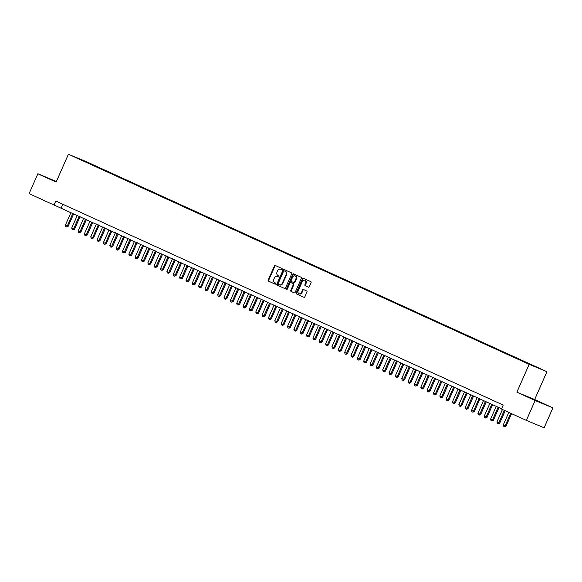 <?xml version="1.0" encoding="UTF-8"?>
<svg xmlns="http://www.w3.org/2000/svg" width="582" height="582" viewBox="0 0 582 582"><rect width="100%" height="100%" fill="white"/><g stroke="black" fill="none" stroke-linecap="round" stroke-linejoin="round"><path stroke-width="0.87" d="M282.183 269.277A0.597 0.48 -67.5 0 0 281.994 268.528L275.373 265.508A0.851 0.684 -67.5 0 0 274.406 266.01L268.2 280.066A0.851 0.684 -67.5 0 0 268.484 281.128L275.097 284.147A0.597 0.48 -67.5 0 0 275.584 283.056L274.726 282.663A2.735 2.19 -67.5 0 1 273.838 279.258L274.355 278.087A2.735 2.19 -67.5 0 1 277.388 276.472A2.735 2.19 -67.5 0 1 277.447 276.494L278.305 276.887A0.597 0.48 -67.5 0 0 278.785 275.795L277.927 275.402A2.735 2.19 -67.5 0 1 277.039 271.99L277.556 270.819A2.735 2.19 -67.5 0 1 280.597 269.204A2.735 2.19 -67.5 0 1 280.648 269.233L281.506 269.619A0.597 0.48 -67.5 0 0 282.183 269.277M538.837 401.704L530.675 398.183L538.837 401.704M56.301 181.679L49.914 178.965L56.228 181.846M540.656 368.886L536.575 367.133L540.656 368.886M308.358 287.166A0.851 0.684 -67.5 0 0 309.326 286.671L311.064 282.721A0.851 0.684 -67.5 0 0 310.788 281.659L303.433 278.305A0.851 0.684 -67.5 0 0 302.465 278.807L296.267 292.862A0.851 0.684 -67.5 0 0 296.544 293.932L303.899 297.278A0.851 0.684 -67.5 0 0 304.866 296.784L306.969 292.019A0.851 0.684 -67.5 0 0 306.685 290.956L303.542 289.516A0.851 0.684 -67.5 0 0 302.575 290.018L301.534 292.382A2.284 1.833 -67.5 0 1 298.988 293.728A2.284 1.833 -67.5 0 1 298.202 290.862L302.284 281.601A2.284 1.833 -67.5 0 1 304.822 280.255A2.284 1.833 -67.5 0 1 305.615 283.121L304.932 284.663A0.851 0.684 -67.5 0 0 305.215 285.733L308.395 287.181M516.889 392.188L535.134 400.511L526.361 420.4L544.126 427.763L552.9 407.873L534.654 399.55L546.934 371.702L529.169 364.339L516.889 392.188L534.654 399.55M56.389 181.475L37.874 173.763L56.119 182.086L68.407 154.237L529.169 364.339M37.874 173.763L29.1 193.661L501.56 408.79M526.361 420.4L501.451 409.044L503.204 405.065L55.763 201.037L54.01 205.017M291.691 273.889A0.851 0.684 -67.5 0 0 291.415 272.827L284.06 269.473A0.851 0.684 -67.5 0 0 283.092 269.968L276.894 284.031A0.851 0.684 -67.5 0 0 277.17 285.093L284.525 288.446A0.851 0.684 -67.5 0 0 285.493 287.952L291.691 273.889M293.75 273.889L301.098 277.243A0.851 0.684 -67.5 0 1 301.381 278.305L295.176 292.368A0.851 0.684 -67.5 0 1 294.208 292.862L291.065 291.429A0.851 0.684 -67.5 0 1 290.789 290.36L293.299 284.663A0.851 0.684 -67.5 0 0 293.022 283.594L290.935 282.648A0.851 0.684 -67.5 0 0 289.967 283.143L287.348 289.079A0.597 0.48 -67.5 0 1 286.475 288.679L292.782 274.384A0.851 0.684 -67.5 0 1 293.75 273.889M86.325 161.847L91.68 164.189L86.325 161.847M546.934 371.702L86.172 161.6L68.407 154.237M531.926 365.372L535.542 366.587L93.818 165.164L90.457 163.768L90.079 164.044M532.181 365.19L521.523 360.775L79.799 159.352L90.457 163.768M535.134 400.511L552.9 407.873M62.856 204.275L61.212 208M93.607 165.644L93.818 165.164M83.386 160.988L83.473 160.588M281.623 269.655L281.128 269.43A2.735 2.19 -67.5 0 0 281.077 269.408A2.735 2.19 -67.5 0 0 281.019 269.386M277.818 276.646A2.735 2.19 -67.5 0 1 277.869 276.668A2.735 2.19 -67.5 0 1 277.927 276.697L278.422 276.916M275.715 265.668A0.851 0.684 -67.5 0 0 274.886 266.207L268.68 280.262A0.851 0.684 -67.5 0 0 268.964 281.332L275.213 284.183M284.409 269.633A0.851 0.684 -67.5 0 0 283.572 270.172L277.374 284.227A0.851 0.684 -67.5 0 0 277.65 285.296L284.656 288.49M284.263 270.877A0.597 0.48 -67.5 0 0 283.587 271.227L278.145 283.565A0.597 0.48 -67.5 0 0 278.342 284.314L279.244 284.722A2.735 2.19 -67.5 0 0 279.302 284.751A2.735 2.19 -67.5 0 0 282.335 283.136L286.06 274.697A2.735 2.19 -67.5 0 0 285.165 271.292L284.743 271.081A0.597 0.48 -67.5 0 0 284.722 271.067M279.353 284.773L279.724 284.925A2.735 2.19 -67.5 0 0 279.782 284.947A2.735 2.19 -67.5 0 0 282.816 283.332L282.335 283.136M284.249 270.87L285.646 271.488A2.735 2.19 -67.5 0 1 286.54 274.9L282.816 283.332M294.347 292.906L291.065 291.429M291.378 282.83A0.851 0.684 -67.5 0 1 291.4 282.837A0.851 0.684 -67.5 0 0 291.4 282.837L293.503 283.798A0.851 0.684 -67.5 0 1 293.779 284.86L291.269 290.563A0.851 0.684 -67.5 0 0 291.546 291.626M294.092 274.049A0.851 0.684 -67.5 0 0 293.263 274.588L286.955 288.876A0.597 0.48 -67.5 0 0 286.962 289.443M295.911 278.742A2.284 1.833 -67.5 0 0 295.118 275.875A2.284 1.833 -67.5 0 0 292.579 277.228L291.138 280.488A0.851 0.684 -67.5 0 0 291.415 281.55L293.503 282.503A0.851 0.684 -67.5 0 0 294.47 282.008L295.911 278.742L296.391 278.945A2.284 1.833 -67.5 0 0 295.598 276.072A2.284 1.833 -67.5 0 0 295.35 275.999M293.539 282.517L293.983 282.699A0.851 0.684 -67.5 0 0 294.95 282.205L294.47 282.008M296.391 278.945L294.95 282.205M305.055 280.371A2.284 1.833 -67.5 0 1 305.303 280.451A2.284 1.833 -67.5 0 1 306.096 283.325L305.412 284.867A0.851 0.684 -67.5 0 0 305.695 285.929L308.496 287.21M299.243 293.808A2.284 1.833 -67.5 0 0 299.468 293.925A2.284 1.833 -67.5 0 0 302.014 292.579L301.534 292.382M303.884 289.676A0.851 0.684 -67.5 0 0 303.055 290.214L302.014 292.579M303.782 278.465A0.851 0.684 -67.5 0 0 302.946 279.004L296.747 293.059A0.851 0.684 -67.5 0 0 297.024 294.128L304.03 297.322M70.982 212.452L65.388 225.139L67.294 226.005L72.881 213.325M68.152 226.362L66.719 226.973L67.294 226.005L68.152 226.362L73.732 213.71M66.719 226.973L65.766 226.536L65.388 225.139M77.326 215.347L71.731 228.028L73.638 228.901L79.232 216.22M74.503 229.257L73.063 229.868L73.638 228.901L74.503 229.257L80.083 216.606M73.063 229.868L72.11 229.432L71.731 228.028M83.67 218.243L78.083 230.923L79.981 231.796L85.576 219.108M80.847 232.153L79.414 232.756L79.981 231.796L80.847 232.153L86.427 219.501M79.414 232.756L78.461 232.327L78.083 230.923M90.021 221.138L84.426 233.819L86.332 234.684L91.927 222.004M87.191 235.048L85.758 235.652L86.332 234.684L87.191 235.048L92.778 222.397M85.758 235.652L84.805 235.223L84.426 233.819M96.365 224.034L90.77 236.714L92.676 237.58L98.271 224.899M93.542 237.936L92.102 238.547L92.676 237.58L93.542 237.936L99.122 225.285M92.102 238.547L91.156 238.111L90.77 236.714M102.716 226.922L97.121 239.609L99.02 240.475L104.615 227.795M99.886 240.832L98.453 241.443L99.02 240.475L99.886 240.832L105.466 228.18M98.453 241.443L97.5 241.006L97.121 239.609M109.06 229.817L103.465 242.498L105.371 243.371L110.966 230.69M106.237 243.727L104.796 244.338L105.371 243.371L106.237 243.727L111.817 231.076M104.796 244.338L103.843 243.902L103.465 242.498M115.403 232.713L109.816 245.393L111.715 246.266L117.309 233.578M112.581 246.623L111.147 247.226L111.715 246.266L112.581 246.623L118.161 233.971M111.147 247.226L110.194 246.797L109.816 245.393M121.754 235.608L116.16 248.288L118.066 249.154L123.653 236.474M118.924 249.518L117.491 250.122L118.066 249.154L118.924 249.518L124.504 236.867M117.491 250.122L116.538 249.693L116.16 248.288M128.098 238.504L122.504 251.184L124.41 252.05L130.004 239.369M125.275 252.406L123.835 253.017L124.41 252.05L125.275 252.406L130.855 239.755M123.835 253.017L122.889 252.581L122.504 251.184M134.449 241.392L128.855 254.079L130.754 254.945L136.348 242.265M131.619 255.302L130.186 255.913L130.754 254.945L131.619 255.302L137.199 242.65M130.186 255.913L129.233 255.476L128.855 254.079M140.793 244.287L135.199 256.968L137.105 257.841L142.699 245.16M137.97 258.197L136.53 258.808L137.105 257.841L137.97 258.197L143.55 245.546M136.53 258.808L135.577 258.372L135.199 256.968M147.137 247.183L141.542 259.863L143.448 260.736L149.043 248.048M144.314 261.092L142.881 261.696L143.448 260.736L144.314 261.092L149.894 248.441M142.881 261.696L141.928 261.267L141.542 259.863M153.488 250.078L147.893 262.758L149.8 263.624L155.387 250.944M150.658 263.988L149.225 264.592L149.8 263.624L150.658 263.988L156.238 251.337M149.225 264.592L148.272 264.163L147.893 262.758M159.832 252.974L154.237 265.654L156.143 266.52L161.738 253.839M157.009 266.876L155.569 267.487L156.143 266.52L157.009 266.876L162.589 254.225M155.569 267.487L154.616 267.051L154.237 265.654M166.183 255.862L160.588 268.549L162.487 269.415L168.082 256.735M163.353 269.772L161.92 270.383L162.487 269.415L163.353 269.772L168.933 257.12M161.92 270.383L160.967 269.946L160.588 268.549M172.527 258.757L166.932 271.438L168.838 272.311L174.433 259.63M169.704 272.667L168.263 273.278L168.838 272.311L169.704 272.667L175.284 260.016M168.263 273.278L167.31 272.842L166.932 271.438M178.87 261.653L173.276 274.333L175.182 275.206L180.776 262.518M176.048 275.562L174.615 276.166L175.182 275.206L176.048 275.562L181.628 262.911M174.615 276.166L173.662 275.737L173.276 274.333M185.221 264.548L179.627 277.228L181.533 278.094L187.12 265.414M182.392 278.458L180.958 279.062L181.533 278.094L182.392 278.458L187.971 265.807M180.958 279.062L180.005 278.632L179.627 277.228M191.565 267.444L185.971 280.124L187.877 280.99L193.471 268.309M188.743 281.346L187.302 281.957L187.877 280.99L188.743 281.346L194.323 268.695M187.302 281.957L186.349 281.521L185.971 280.124M197.909 270.332L192.322 283.019L194.221 283.885L199.815 271.205M195.086 284.242L193.653 284.853L194.221 283.885L195.086 284.242L200.666 271.59M193.653 284.853L192.7 284.416L192.322 283.019M204.26 273.227L198.666 285.908L200.572 286.781L206.166 274.1M201.437 287.137L199.997 287.748L200.572 286.781L201.437 287.137L207.017 274.486M199.997 287.748L199.044 287.312L198.666 285.908M210.604 276.123L205.01 288.803L206.916 289.676L212.51 276.988M207.781 290.032L206.341 290.636L206.916 289.676L207.781 290.032L213.361 277.381M206.341 290.636L205.395 290.207L205.01 288.803M216.955 279.018L211.361 291.698L213.259 292.564L218.854 279.884M214.125 292.928L212.692 293.532L213.259 292.564L214.125 292.928L219.705 280.269M212.692 293.532L211.739 293.102L211.361 291.698M223.299 281.914L217.704 294.594L219.61 295.46L225.205 282.779M220.476 295.816L219.036 296.427L219.61 295.46L220.476 295.816L226.056 283.165M219.036 296.427L218.083 295.991L217.704 294.594M229.643 284.802L224.055 297.489L225.954 298.355L231.549 285.675M226.82 298.712L225.387 299.323L225.954 298.355L226.82 298.712L232.4 286.06M225.387 299.323L224.434 298.886L224.055 297.489M235.994 287.697L230.399 300.377L232.305 301.25L237.9 288.57M233.164 301.607L231.731 302.218L232.305 301.25L233.164 301.607L238.751 288.956M231.731 302.218L230.778 301.782L230.399 300.377M242.338 290.593L236.743 303.273L238.649 304.146L244.244 291.458M239.515 304.502L238.074 305.106L238.649 304.146L239.515 304.502L245.095 291.851M238.074 305.106L237.129 304.677L236.743 303.273M248.689 293.488L243.094 306.168L244.993 307.034L250.587 294.354M245.859 307.398L244.425 308.002L244.993 307.034L245.859 307.398L251.439 294.739M244.425 308.002L243.472 307.572L243.094 306.168M255.032 296.383L249.438 309.064L251.344 309.93L256.938 297.249M252.21 310.286L250.769 310.897L251.344 309.93L252.21 310.286L257.79 297.635M250.769 310.897L249.816 310.461L249.438 309.064M261.376 299.272L255.789 311.959L257.688 312.825L263.282 300.145M258.553 313.181L257.12 313.793L257.688 312.825L258.553 313.181L264.133 300.53M257.12 313.793L256.167 313.356L255.789 311.959M267.727 302.167L262.133 314.847L264.039 315.72L269.626 303.04M264.897 316.077L263.464 316.688L264.039 315.72L264.897 316.077L270.477 303.426M263.464 316.688L262.511 316.252L262.133 314.847M274.071 305.063L268.477 317.743L270.383 318.616L275.977 305.928M271.248 318.972L269.808 319.576L270.383 318.616L271.248 318.972L276.828 306.321M269.808 319.576L268.862 319.147L268.477 317.743M280.422 307.958L274.828 320.638L276.726 321.504L282.321 308.824M277.592 321.868L276.159 322.472L276.726 321.504L277.592 321.868L283.172 309.209M276.159 322.472L275.206 322.042L274.828 320.638M286.766 310.853L281.171 323.534L283.078 324.4L288.672 311.719M283.943 324.756L282.503 325.367L283.078 324.4L283.943 324.756L289.523 312.105M282.503 325.367L281.55 324.931L281.171 323.534M293.11 313.742L287.515 326.429L289.421 327.295L295.016 314.615M290.287 327.651L288.854 328.263L289.421 327.295L290.287 327.651L295.867 315M288.854 328.263L287.901 327.826L287.515 326.429M299.461 316.637L293.866 329.317L295.772 330.19L301.36 317.51M296.631 330.547L295.198 331.158L295.772 330.19L296.631 330.547L302.211 317.896M295.198 331.158L294.245 330.722L293.866 329.317M305.805 319.533L300.21 332.213L302.116 333.086L307.711 320.398M302.982 333.442L301.541 334.046L302.116 333.086L302.982 333.442L308.562 320.791M301.541 334.046L300.588 333.617L300.21 332.213M312.148 322.428L306.561 335.108L308.46 335.974L314.054 323.294M309.326 336.338L307.893 336.942L308.46 335.974L309.326 336.338L314.906 323.679M307.893 336.942L306.94 336.512L306.561 335.108M318.5 325.323L312.905 338.004L314.811 338.87L320.406 326.189M315.677 339.226L314.236 339.837L314.811 338.87L315.677 339.226L321.257 326.575M314.236 339.837L313.283 339.401L312.905 338.004M324.843 328.212L319.249 340.899L321.155 341.765L326.749 329.085M322.021 342.121L320.58 342.733L321.155 341.765L322.021 342.121L327.601 329.47M320.58 342.733L319.634 342.296L319.249 340.899M331.194 331.107L325.6 343.787L327.506 344.66L333.093 331.98M328.364 345.017L326.931 345.628L327.506 344.66L328.364 345.017L333.944 332.366M326.931 345.628L325.978 345.191L325.6 343.787M337.538 334.003L331.944 346.683L333.85 347.556L339.444 334.868M334.715 347.912L333.275 348.516L333.85 347.556L334.715 347.912L340.295 335.261M333.275 348.516L332.322 348.087L331.944 346.683M343.882 336.898L338.295 349.578L340.194 350.444L345.788 337.764M341.059 350.808L339.626 351.412L340.194 350.444L341.059 350.808L346.639 338.149M339.626 351.412L338.673 350.982L338.295 349.578M350.233 339.793L344.639 352.474L346.545 353.339L352.139 340.659M347.41 353.696L345.97 354.307L346.545 353.339L347.41 353.696L352.99 341.045M345.97 354.307L345.017 353.871L344.639 352.474M356.577 342.682L350.982 355.369L352.888 356.235L358.483 343.555M353.754 356.591L352.314 357.203L352.888 356.235L353.754 356.591L359.334 343.94M352.314 357.203L351.368 356.766L350.982 355.369M362.928 345.577L357.333 358.257L359.232 359.13L364.827 346.45M360.098 359.487L358.665 360.098L359.232 359.13L360.098 359.487L365.678 346.836M358.665 360.098L357.712 359.661L357.333 358.257M369.272 348.473L363.677 361.153L365.583 362.026L371.178 349.338M366.449 362.382L365.009 362.986L365.583 362.026L366.449 362.382L372.029 349.731M365.009 362.986L364.056 362.557L363.677 361.153M375.616 351.368L370.028 364.048L371.927 364.914L377.522 352.234M372.793 365.278L371.36 365.882L371.927 364.914L372.793 365.278L378.373 352.619M371.36 365.882L370.407 365.452L370.028 364.048M381.967 354.263L376.372 366.944L378.278 367.809L383.873 355.129M379.137 368.166L377.703 368.777L378.278 367.809L379.137 368.166L384.724 355.515M377.703 368.777L376.75 368.341L376.372 366.944M388.31 357.152L382.716 369.839L384.622 370.705L390.216 358.025M385.488 371.061L384.047 371.672L384.622 370.705L385.488 371.061L391.068 358.41M384.047 371.672L383.102 371.236L382.716 369.839M394.661 360.047L389.067 372.727L390.966 373.6L396.56 360.913M391.832 373.957L390.398 374.568L390.966 373.6L391.832 373.957L397.411 361.306M390.398 374.568L389.445 374.131L389.067 372.727M401.005 362.942L395.411 375.623L397.317 376.496L402.911 363.808M398.183 376.852L396.742 377.456L397.317 376.496L398.183 376.852L403.763 364.201M396.742 377.456L395.789 377.027L395.411 375.623M407.349 365.838L401.755 378.518L403.661 379.384L409.255 366.704M404.526 379.748L403.093 380.352L403.661 379.384L404.526 379.748L410.106 367.089M403.093 380.352L402.14 379.922L401.755 378.518M413.7 368.733L408.106 381.414L410.012 382.279L415.599 369.599M410.87 382.636L409.437 383.247L410.012 382.279L410.87 382.636L416.45 369.985M409.437 383.247L408.484 382.811L408.106 381.414M420.044 371.622L414.449 384.309L416.356 385.175L421.95 372.495M417.221 385.531L415.781 386.142L416.356 385.175L417.221 385.531L422.801 372.88M415.781 386.142L414.828 385.706L414.449 384.309M426.395 374.517L420.801 387.197L422.699 388.07L428.294 375.383M423.565 388.427L422.132 389.038L422.699 388.07L423.565 388.427L429.145 375.776M422.132 389.038L421.179 388.601L420.801 387.197M432.739 377.412L427.144 390.093L429.05 390.966L434.645 378.278M429.916 391.322L428.476 391.926L429.05 390.966L429.916 391.322L435.496 378.671M428.476 391.926L427.523 391.497L427.144 390.093M439.083 380.308L433.488 392.988L435.394 393.854L440.989 381.174M436.26 394.218L434.827 394.822L435.394 393.854L436.26 394.218L441.84 381.559M434.827 394.822L433.874 394.392L433.488 392.988M445.434 383.203L439.839 395.884L441.745 396.749L447.332 384.069M442.604 397.106L441.171 397.717L441.745 396.749L442.604 397.106L448.184 384.455M441.171 397.717L440.218 397.28L439.839 395.884M451.778 386.092L446.183 398.779L448.089 399.645L453.684 386.965M448.955 400.001L447.514 400.612L448.089 399.645L448.955 400.001L454.535 387.35M447.514 400.612L446.561 400.176L446.183 398.779M458.121 388.987L452.534 401.667L454.433 402.54L460.027 389.853M455.299 402.897L453.865 403.508L454.433 402.54L455.299 402.897L460.879 390.246M453.865 403.508L452.912 403.071L452.534 401.667M464.472 391.882L458.878 404.563L460.784 405.428L466.378 392.748M461.65 405.792L460.209 406.396L460.784 405.428L461.65 405.792L467.23 393.141M460.209 406.396L459.256 405.967L458.878 404.563M470.816 394.778L465.222 407.458L467.128 408.324L472.722 395.644M467.993 408.688L466.553 409.292L467.128 408.324L467.993 408.688L473.573 396.029M466.553 409.292L465.607 408.855L465.222 407.458M477.167 397.673L471.573 410.354L473.479 411.219L479.066 398.539M474.337 411.576L472.904 412.187L473.479 411.219L474.337 411.576L479.917 398.925M472.904 412.187L471.951 411.75L471.573 410.354M483.511 400.562L477.917 413.249L479.823 414.115L485.417 401.435M480.688 414.471L479.248 415.082L479.823 414.115L480.688 414.471L486.268 401.82M479.248 415.082L478.295 414.646L477.917 413.249M489.855 403.457L484.268 416.137L486.166 417.01L491.761 404.323M487.032 417.367L485.599 417.978L486.166 417.01L487.032 417.367L492.612 404.716M485.599 417.978L484.646 417.541L484.268 416.137M496.206 406.352L490.611 419.033L492.518 419.898L498.112 407.218M493.376 420.262L491.943 420.866L492.518 419.898L493.376 420.262L498.963 407.611M491.943 420.866L490.99 420.437L490.611 419.033M502.441 409.495L496.955 421.928L498.861 422.794L504.347 410.361M499.727 423.158L498.287 423.761L498.861 422.794L499.727 423.158L505.198 410.754M498.287 423.761L497.341 423.325L496.955 421.928M508.792 412.391L503.306 424.824L505.205 425.689L510.69 413.256M506.071 426.046L504.638 426.657L505.205 425.689L506.071 426.046L511.542 413.642M504.638 426.657L503.685 426.22L503.306 424.824M281.128 269.43L280.648 269.233M277.927 276.697L277.447 276.494M268.964 281.332L268.484 281.128M268.68 280.262L268.2 280.066M274.886 266.207L274.406 266.01M277.65 285.296L277.17 285.093M277.374 284.227L276.894 284.031M283.572 270.172L283.092 269.968M286.54 274.9L286.06 274.697M285.646 271.488L285.165 271.292M291.269 290.563L290.789 290.36M293.779 284.86L293.299 284.663M293.503 283.798L293.022 283.594M286.955 288.876L286.475 288.679M293.263 274.588L292.782 274.384M305.695 285.929L305.215 285.733M305.412 284.867L304.932 284.663M306.096 283.325L305.615 283.121M303.055 290.214L302.575 290.018M297.024 294.128L296.544 293.932M296.747 293.059L296.267 292.862M302.946 279.004L302.465 278.807M281.077 269.408L280.597 269.204M277.869 276.668L277.388 276.472M279.782 284.947L279.302 284.751M295.598 276.072L295.118 275.875M294.005 282.707L293.524 282.51M305.303 280.451L304.822 280.255M299.468 293.925L298.988 293.728"/></g></svg>
